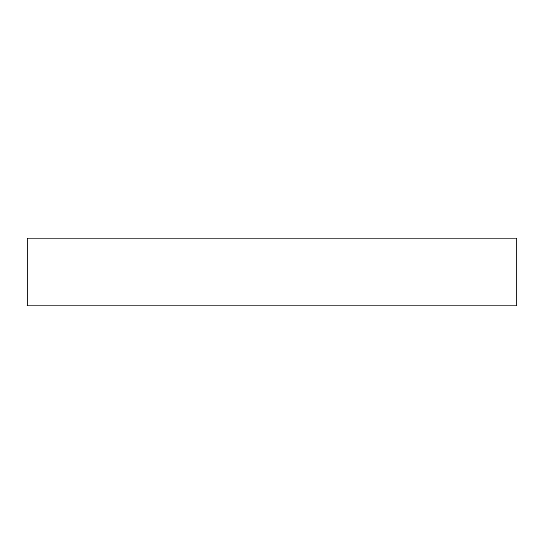 <?xml version="1.0" encoding="UTF-8"?>
<svg xmlns="http://www.w3.org/2000/svg" width="544" height="544" viewBox="0 0 544 544"><rect width="100%" height="100%" fill="white"/><g stroke="black" fill="none" stroke-linecap="round" stroke-linejoin="round"><path stroke-width="0.82" d="M516.8 238.231L27.2 238.231L27.2 305.769L516.8 305.769L516.8 238.231"/></g></svg>
